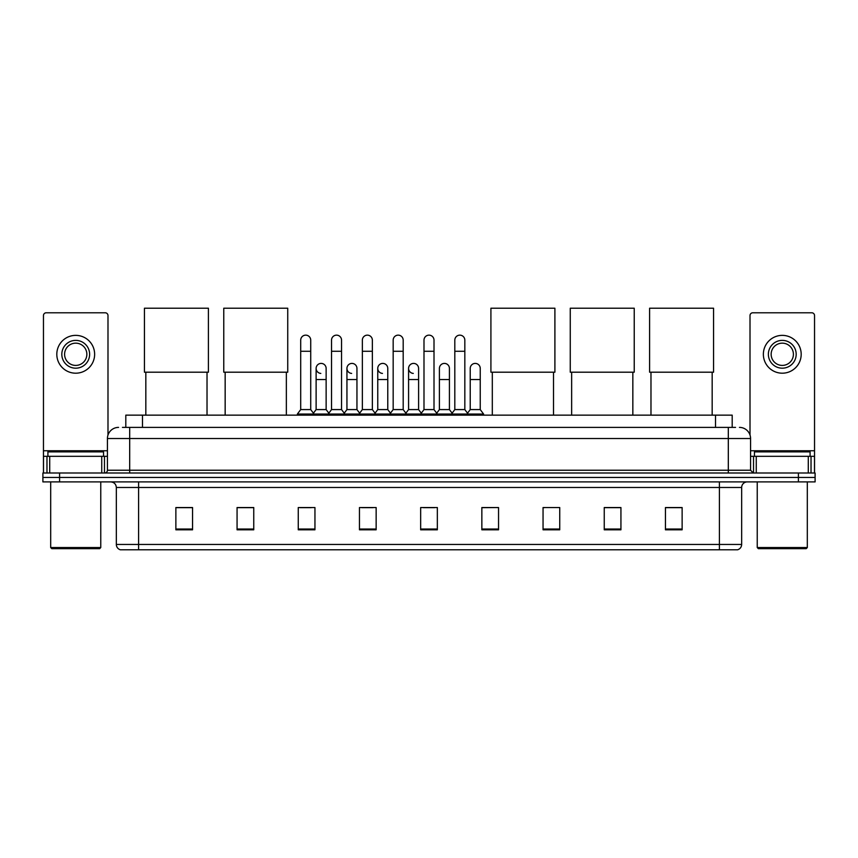 <?xml version="1.0" encoding="UTF-8"?>
<svg xmlns="http://www.w3.org/2000/svg" width="858" height="858" viewBox="0 0 858 858"><rect width="100%" height="100%" fill="white"/><g stroke="black" fill="none" stroke-linecap="round" stroke-linejoin="round"><path stroke-width="1.29" d="M125.804 427.391L125.804 415.143L732.196 415.143L732.196 427.391M122.715 427.391L735.542 427.391M122.458 427.391L129.687 427.391L129.687 438.513L107.432 438.513L107.432 470.227A2.778 2.778 0 0 1 104.655 473.005M118.565 427.391A11.122 11.122 0 0 0 107.432 438.513M739.435 427.391A11.122 11.122 0 0 1 750.568 438.513L750.568 470.227L753.345 473.005M59.588 473.005L42.9 473.005L42.9 477.456L59.588 477.456L42.9 477.456L42.9 481.906L59.588 481.906L59.588 477.456L798.412 477.456L59.588 477.456L59.588 473.005L798.412 473.005L798.412 477.456L815.1 477.456L798.412 477.456L798.412 481.906L59.588 481.906M798.412 481.906L815.1 481.906L815.1 473.005L798.412 473.005M741.666 544.444C741.505 547.104 740.175 548.884 737.655 549.785L719.412 549.785L719.412 544.444L741.666 544.444L741.666 487.473A5.566 5.566 0 0 1 747.221 481.906M719.412 549.785L120.345 549.785A5.566 5.566 0 0 1 116.334 544.444L116.334 487.473C116.012 484.094 114.157 482.239 110.779 481.906M682.131 529.804L682.131 507.55L665.443 507.55L665.443 529.804L682.131 529.804M620.935 529.804L620.935 507.55L604.246 507.55L604.246 529.804L620.935 529.804M559.738 529.804L559.738 507.55L543.05 507.55L543.05 529.804L559.738 529.804M498.541 529.804L498.541 507.55L481.853 507.55L481.853 529.804L498.541 529.804M192.557 529.804L192.557 507.55L175.869 507.55L175.869 529.804L192.557 529.804M253.754 529.804L253.754 507.55L237.065 507.55L237.065 529.804L253.754 529.804M314.95 529.804L314.95 507.55L298.262 507.55L298.262 529.804L314.95 529.804M376.147 529.804L376.147 507.55L359.459 507.55L359.459 529.804L376.147 529.804M437.344 529.804L437.344 507.55L420.656 507.55L420.656 529.804L437.344 529.804M543.05 507.668L544.326 507.668M361.797 507.668L372.919 507.668M300.15 507.668L311.282 507.668M498.541 507.55L481.853 507.668L498.541 507.55M423.434 507.668L434.566 507.668M253.754 507.668L237.065 507.668M192.557 507.668L175.869 507.668M620.935 507.668L604.246 507.668M682.131 507.668L665.443 507.668M101.737 473.005L101.737 456.317L49.71 456.317L49.71 473.005M107.99 435.038L107.99 315.562A2.778 2.778 0 0 0 105.212 312.784L46.235 312.784A2.778 2.778 0 0 0 43.458 315.562L43.458 456.317L49.71 456.317M101.737 456.317L107.432 456.317M43.458 473.005L43.458 456.317M75.729 340.379A13.91 13.91 0 0 0 61.819 354.279A13.91 13.91 0 0 0 75.729 368.189A13.91 13.91 0 0 0 89.629 354.279A13.91 13.91 0 0 0 75.729 340.379M75.729 343.157A11.122 11.122 0 0 0 64.597 354.279A11.122 11.122 0 0 0 75.729 365.411A11.122 11.122 0 0 0 86.851 354.279A11.122 11.122 0 0 0 75.729 343.157M75.729 373.198A18.919 18.919 0 0 0 94.637 354.279A18.919 18.919 0 0 0 75.729 335.371A18.919 18.919 0 0 0 56.81 354.279A18.919 18.919 0 0 0 75.729 373.198M99.646 548.67L51.802 548.67L50.686 547.554L100.761 547.554L99.646 548.67M50.686 481.906L50.686 547.554M100.761 481.906L100.761 547.554M103.539 456.317L103.539 451.866L47.909 451.866L47.909 456.317M145.828 372.2L145.828 415.143M207.025 372.2L207.025 415.143M144.434 308.215L208.408 308.215L208.408 372.2L144.434 372.2L144.434 308.215M225.161 372.2L225.161 415.143M286.358 372.2L286.358 415.143M223.766 308.215L287.741 308.215L287.741 372.2L223.766 372.2L223.766 308.215M492.31 372.2L492.31 415.143M553.507 372.2L553.507 415.143M490.915 308.215L554.901 308.215L554.901 372.2L490.915 372.2L490.915 308.215M571.643 372.2L571.643 415.143M632.839 372.2L632.839 415.143M570.259 308.215L634.234 308.215L634.234 372.2L570.259 372.2L570.259 308.215M650.975 372.2L650.975 415.143M712.172 372.2L712.172 415.143M649.592 308.215L713.566 308.215L713.566 372.2L649.592 372.2L649.592 308.215M300.708 351.276L310.725 351.276L310.725 409.588L300.708 409.588L300.708 340.154A5.009 5.009 0 0 1 306.027 335.156A5.009 5.009 0 0 1 310.725 340.154A5.009 5.009 0 0 0 306.027 335.156M300.708 409.588L297.372 414.039L297.372 415.143M310.725 409.588L314.06 414.039L297.372 414.039M331.531 409.588L331.531 351.276L341.548 351.276L341.548 409.588L331.531 409.588L328.196 414.039L314.06 414.039L314.06 415.143M331.531 351.276L331.531 340.154A5.009 5.009 0 0 1 336.851 335.156A5.009 5.009 0 0 1 341.548 340.154A5.009 5.009 0 0 0 336.851 335.156M341.548 409.588L344.884 414.039L328.196 414.039L328.196 415.143M362.355 409.588L362.355 351.276L372.361 351.276L372.361 409.588L362.355 409.588L359.009 414.039L344.884 414.039L344.884 415.143M362.355 351.276L362.355 340.154A5.009 5.009 0 0 1 367.674 335.156A5.009 5.009 0 0 1 372.361 340.154A5.009 5.009 0 0 0 367.674 335.156M372.361 409.588L375.707 414.039L359.009 414.039L359.009 415.143M393.168 409.588L393.168 351.276L403.185 351.276L403.185 409.588L393.168 409.588L389.832 414.039L375.707 414.039L375.707 415.143M393.168 351.276L393.168 340.154A5.009 5.009 0 0 1 398.498 335.156A5.009 5.009 0 0 1 403.185 340.154A5.009 5.009 0 0 0 398.498 335.156M403.185 409.588L406.52 414.039L389.832 414.039L389.832 415.143M423.991 409.588L423.991 351.276L434.009 351.276L434.009 409.588L423.991 409.588L420.656 414.039L406.52 414.039L406.52 415.143M423.991 351.276L423.991 340.154A5.009 5.009 0 0 1 429.311 335.156A5.009 5.009 0 0 1 434.009 340.154A5.009 5.009 0 0 0 429.311 335.156M434.009 409.588L437.344 414.039L420.656 414.039L420.656 415.143M454.815 409.588L454.815 351.276L464.832 351.276L464.832 409.588L454.815 409.588L451.48 414.039L437.344 414.039L437.344 415.143M454.815 351.276L454.815 340.154A5.009 5.009 0 0 1 460.135 335.156A5.009 5.009 0 0 1 464.832 340.154A5.009 5.009 0 0 0 460.135 335.156M464.832 409.588L468.168 414.039L451.48 414.039L451.48 415.143M480.244 409.588L480.244 379.536L470.227 379.536L470.227 409.588L480.244 409.588L483.58 414.039L468.168 414.039L468.168 415.143M320.806 373.412A5.009 5.009 0 0 1 316.119 368.414A5.009 5.009 0 0 1 321.439 363.417A5.009 5.009 0 0 1 326.137 368.414L326.137 379.536L316.119 379.536L316.119 368.414M326.137 379.536L326.137 409.588L316.119 409.588L316.119 379.536M316.119 409.588L313.417 413.181M326.137 409.588L328.829 413.181M351.63 373.412A5.009 5.009 0 0 1 346.943 368.414A5.009 5.009 0 0 1 352.263 363.417A5.009 5.009 0 0 1 356.949 368.414L356.949 379.536L346.943 379.536L346.943 368.414M356.949 379.536L356.949 409.588L346.943 409.588L346.943 379.536M346.943 409.588L344.24 413.181M356.949 409.588L359.652 413.181M382.454 373.412A5.009 5.009 0 0 1 377.756 368.414A5.009 5.009 0 0 1 383.086 363.417A5.009 5.009 0 0 1 387.773 368.414L387.773 379.536L377.756 379.536L377.756 368.414M387.773 379.536L387.773 409.588L377.756 409.588L377.756 379.536M377.756 409.588L375.064 413.181M387.773 409.588L390.476 413.181M413.277 373.412A5.009 5.009 0 0 1 408.58 368.414A5.009 5.009 0 0 1 413.899 363.417A5.009 5.009 0 0 1 418.597 368.414L418.597 379.536L408.58 379.536L408.58 368.414M418.597 379.536L418.597 409.588L408.58 409.588L408.58 379.536M408.58 409.588L405.888 413.181M418.597 409.588L421.299 413.181M439.403 368.414A5.009 5.009 0 0 1 444.723 363.417A5.009 5.009 0 0 1 449.42 368.414L449.42 379.536L439.403 379.536L439.403 368.414M449.42 379.536L449.42 409.588L439.403 409.588L439.403 379.536M439.403 409.588L436.701 413.181M449.42 409.588L452.112 413.181M470.227 379.536L470.227 368.414A5.009 5.009 0 0 1 475.546 363.417A5.009 5.009 0 0 1 480.244 368.414L480.244 379.536M470.227 409.588L467.524 413.181M483.58 414.039L483.58 415.143M808.29 473.005L808.29 456.317L756.263 456.317L756.263 473.005M808.29 456.317L814.542 456.317L814.542 315.562A2.778 2.778 0 0 0 811.765 312.784L752.788 312.784A2.778 2.778 0 0 0 750.01 315.562L750.01 435.038M750.568 456.317L756.263 456.317M814.542 456.317L814.542 473.005M782.271 340.379A13.91 13.91 0 0 0 768.371 354.279A13.91 13.91 0 0 0 782.271 368.189A13.91 13.91 0 0 0 796.181 354.279A13.91 13.91 0 0 0 782.271 340.379M782.271 343.157A11.122 11.122 0 0 0 771.149 354.279A11.122 11.122 0 0 0 782.271 365.411A11.122 11.122 0 0 0 793.403 354.279A11.122 11.122 0 0 0 782.271 343.157M782.271 373.198A18.919 18.919 0 0 0 801.19 354.279A18.919 18.919 0 0 0 782.271 335.371A18.919 18.919 0 0 0 763.363 354.279A18.919 18.919 0 0 0 782.271 373.198M806.198 548.67L758.354 548.67L757.239 547.554L807.314 547.554L806.198 548.67M757.239 481.906L757.239 547.554M807.314 481.906L807.314 547.554M810.091 456.317L810.091 451.866L754.461 451.866L754.461 456.317M142.492 427.391L142.492 415.143M715.508 427.391L715.508 415.143M129.687 473.005L129.687 470.227L750.568 470.227M107.432 470.227L129.687 470.227L129.687 438.513L728.313 438.513L728.313 473.005M750.568 438.513L728.313 438.513L728.313 427.391M719.412 481.906L719.412 487.473L116.334 487.473M741.666 487.473L719.412 487.473L719.412 544.444L138.588 544.444L138.588 549.785M116.334 544.444L138.588 544.444L138.588 481.906M437.344 529.032L420.656 529.032M376.147 529.032L359.459 529.032M314.95 529.032L298.262 529.032M253.754 529.032L237.065 529.032M192.557 529.032L175.869 529.032M498.541 529.032L481.853 529.032M559.738 529.032L543.05 529.032M620.935 529.032L604.246 529.032M682.131 529.032L665.443 529.032M107.432 450.75L43.458 450.75M104.472 456.317L104.472 473.005M43.501 456.317L43.501 473.005M46.975 473.005L46.975 456.317M814.542 450.75L750.568 450.75M814.499 473.005L814.499 456.317M811.025 456.317L811.025 473.005M753.528 473.005L753.528 456.317M310.725 351.276L310.725 340.154M341.548 351.276L341.548 340.154M372.361 351.276L372.361 340.154M403.185 351.276L403.185 340.154M434.009 351.276L434.009 340.154M464.832 351.276L464.832 340.154"/></g></svg>
